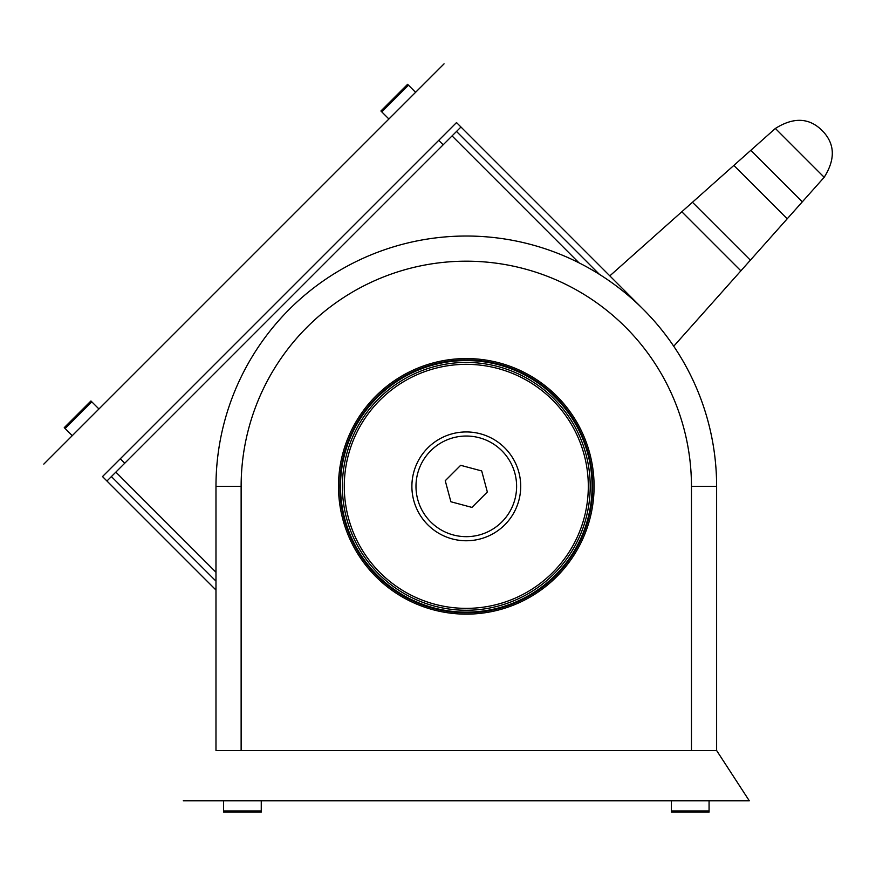 <?xml version="1.0" encoding="UTF-8"?>
<svg xmlns="http://www.w3.org/2000/svg" width="876" height="876" viewBox="0 0 876 876"><rect width="100%" height="100%" fill="white"/><g stroke="black" fill="none" stroke-linecap="round" stroke-linejoin="round"><path stroke-width="1.31" d="M183.27 800.828L749.319 800.828L716.623 750.513L215.978 750.513L215.978 486.355A250.317 250.317 0 0 1 466.295 236.027A250.317 250.317 0 0 1 716.623 486.355L716.623 750.513M338.497 486.355A127.797 127.797 0 0 1 466.295 358.558A127.797 127.797 0 0 1 594.092 486.355A127.797 127.797 0 0 1 466.295 614.142A127.797 127.797 0 0 1 338.497 486.355M592.713 486.355A126.418 126.418 0 0 0 403.091 376.866A126.418 126.418 0 0 0 403.091 595.833A126.418 126.418 0 0 0 592.713 486.355M671.334 810.913L709.067 810.913L709.067 812.151L671.334 812.151L671.334 800.828M709.067 810.913L709.067 800.828M223.522 810.913L261.256 810.913L261.256 812.151L223.522 812.151L223.522 800.828M261.256 810.913L261.256 800.828M444.055 63.849L43.8 464.116M716.623 486.355A250.317 250.317 0 0 0 466.295 236.027A250.317 250.317 0 0 0 215.978 486.355L241.13 486.355A225.165 225.165 0 0 1 466.295 261.19A225.165 225.165 0 0 1 691.46 486.355L716.623 486.355A250.317 250.317 0 0 0 643.302 309.348L456.516 122.563L102.503 476.566L215.978 590.041M215.978 572.247L115.851 472.12M452.06 135.9L579.003 262.833M456.516 122.563L460.962 127.009L124.742 463.229L106.949 481.012L102.503 476.566M388.911 119.005L380.907 111L407.592 84.315L415.596 92.319M380.907 111L407.592 84.315M72.259 435.646L64.255 427.641L90.94 400.967L98.944 408.972M64.255 427.641L90.94 400.967M504.762 447.877A54.4 54.4 0 0 1 480.376 538.904A54.4 54.4 0 0 1 413.746 472.274A54.4 54.4 0 0 1 504.762 447.877M552.57 400.069A122.016 122.016 0 0 1 497.875 604.21A122.016 122.016 0 0 1 348.44 454.775A122.016 122.016 0 0 1 552.57 400.069M555.242 397.408A125.794 125.794 0 0 1 498.849 607.856A125.794 125.794 0 0 1 344.794 453.79A125.794 125.794 0 0 1 555.242 397.408M553.906 398.733A123.899 123.899 0 0 1 498.367 606.028A123.899 123.899 0 0 1 346.611 454.283A123.899 123.899 0 0 1 553.906 398.733M501.871 450.768A50.315 50.315 0 0 1 479.314 534.951A50.315 50.315 0 0 1 417.699 473.325A50.315 50.315 0 0 1 501.871 450.768M471.934 507.401L450.888 501.762L445.249 480.716L460.656 465.309L481.701 470.949L487.341 491.994L471.934 507.401M609.827 275.874L692.467 202.268L750.382 260.172L673.732 346.228M824.185 177.28C835.222 159.782 835.003 144.704 823.56 132.035L820.604 129.09C807.99 117.636 792.911 117.428 775.37 128.454L824.185 177.28L750.382 260.172M775.37 128.454L692.467 202.268M241.13 486.355L241.13 750.513M691.46 486.355L691.46 750.513M111.394 476.566L215.978 581.138M456.516 131.455L599.425 274.363M443.168 144.792L438.723 140.346M124.742 463.229L120.297 458.772M381.783 111.865L408.468 85.191M65.131 428.517L91.816 401.832M681.813 211.762L740.888 270.837M733.847 165.422L787.228 218.803M750.798 150.322L802.328 201.852"/></g></svg>
